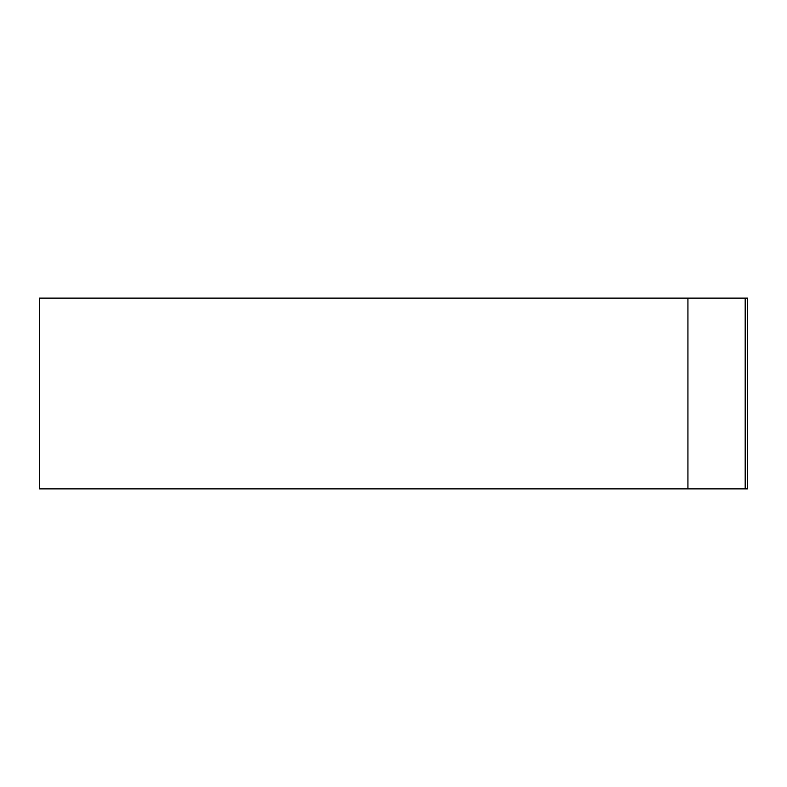 <?xml version="1.0" encoding="UTF-8"?>
<svg xmlns="http://www.w3.org/2000/svg" width="787" height="787" viewBox="0 0 787 787"><rect width="100%" height="100%" fill="white"/><g stroke="black" fill="none" stroke-linecap="round" stroke-linejoin="round"><path stroke-width="1.18" d="M745.171 298.116L39.35 298.116L39.35 488.884L747.65 488.884L747.65 298.116L745.171 298.116L745.171 488.884M687.936 298.116L687.936 488.884"/></g></svg>

